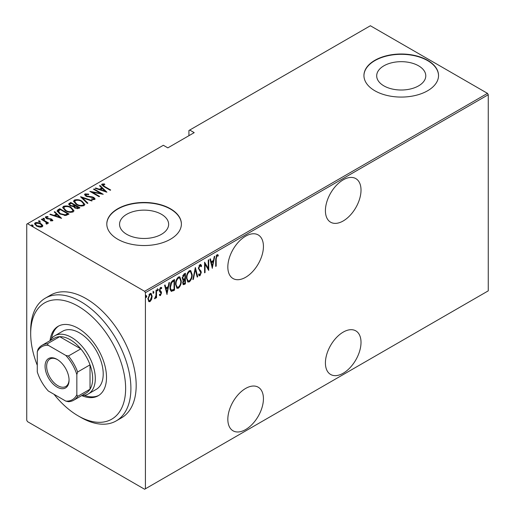 <?xml version="1.0" encoding="UTF-8"?>
<svg xmlns="http://www.w3.org/2000/svg" width="515" height="515" viewBox="0 0 515 515"><rect width="100%" height="100%" fill="white"/><g stroke="black" fill="none" stroke-linecap="round" stroke-linejoin="round"><path stroke-width="0.77" d="M343.215 179.844A25.177 14.536 120 0 0 326.768 202.028A25.177 14.536 120 0 0 330.624 222.203A25.177 14.536 120 0 0 343.215 220.954A25.177 14.536 120 0 0 359.663 198.771A25.177 14.536 120 0 0 355.801 178.596A25.177 14.536 120 0 0 343.215 179.844M343.215 332.111A25.177 14.536 120 0 0 326.768 354.294A25.177 14.536 120 0 0 330.624 374.469A25.177 14.536 120 0 0 343.215 373.221A25.177 14.536 120 0 0 359.663 351.037A25.177 14.536 120 0 0 355.801 330.862A25.177 14.536 120 0 0 343.215 332.111M245.629 236.179A25.177 14.536 120 0 0 229.188 258.369A25.177 14.536 120 0 0 233.044 278.538A25.177 14.536 120 0 0 245.629 277.295A25.177 14.536 120 0 0 262.077 255.105A25.177 14.536 120 0 0 258.221 234.937A25.177 14.536 120 0 0 245.629 236.179M245.629 388.452A25.177 14.536 120 0 0 229.188 410.635A25.177 14.536 120 0 0 233.044 430.81A25.177 14.536 120 0 0 245.629 429.562A25.177 14.536 120 0 0 262.077 407.378A25.177 14.536 120 0 0 258.221 387.203A25.177 14.536 120 0 0 245.629 388.452M126.742 234.325A24.54 14.169 0 0 0 153.483 237.396A24.54 14.169 0 0 0 168.637 224.302A24.54 14.169 0 0 0 161.446 214.285A24.54 14.169 0 0 0 134.705 211.214A24.54 14.169 0 0 0 119.551 224.302A24.54 14.169 0 0 0 126.742 234.325M383.881 85.863A24.54 14.169 0 0 0 410.629 88.934A24.54 14.169 0 0 0 425.776 75.847A24.54 14.169 0 0 0 418.592 65.823A24.54 14.169 0 0 0 391.844 62.753A24.54 14.169 0 0 0 376.69 75.847A24.54 14.169 0 0 0 383.881 85.863M374.862 90.769A37.299 21.533 0 0 0 415.508 95.436A37.299 21.533 0 0 0 438.535 75.544A37.299 21.533 0 0 0 427.611 60.313A37.299 21.533 0 0 0 386.965 55.646A37.299 21.533 0 0 0 363.938 75.544A37.299 21.533 0 0 0 374.862 90.769M438.535 75.692A37.299 21.533 0 0 0 427.611 60.622A37.299 21.533 0 0 0 387.087 55.923A37.299 21.533 0 0 0 363.938 75.692M117.723 239.224A37.299 21.533 0 0 0 158.369 243.898A37.299 21.533 0 0 0 181.389 223.999A37.299 21.533 0 0 0 170.465 208.775A37.299 21.533 0 0 0 129.819 204.107A37.299 21.533 0 0 0 106.798 223.999A37.299 21.533 0 0 0 117.723 239.224M181.389 224.154A37.299 21.533 0 0 0 170.465 209.077A37.299 21.533 0 0 0 129.941 204.384A37.299 21.533 0 0 0 106.798 224.154M145.41 488.793L144.618 489.25L27.52 421.643L26.735 420.272L26.735 224.154L27.52 223.697L144.618 291.303L487.48 93.357L488.265 94.728L488.265 290.846L145.41 488.793L145.41 292.675L144.618 291.303M151.597 299.395L150.026 301.59L148.925 301.668L147.895 298.764L150.026 293.524L151.14 293.434L152.157 296.305L151.597 299.395L151.159 299.144M156.534 289.906L156.534 297.696L156.064 297.966L156.064 296.82L154.996 298.719L154.526 298.726L155.968 295.526L156.064 290.177L156.534 289.906M160.545 294.548L159.92 295.269L160.448 295.571L159.38 295.082L159.708 294.22L160.468 294.606L161.034 293.228L159.566 291.471L159.38 290.376L160.577 287.434L161.742 287.814L161.42 288.728L160.59 288.387L159.85 290.061L161.324 291.825L161.51 292.919L160.448 295.571L159.843 295.565M159.708 294.22L160.468 294.606M160.892 292.604L160.114 292.037M161.369 287.402L161.742 287.814L161.214 287.512L160.938 288.291M161.42 288.728L159.895 288.207M159.322 289.758L159.463 290.421L160.789 291.265M173.999 289.391L173.999 289.874L171.154 291.13L171.682 291.439C170.446 290.801 169.892 289.43 170.027 287.312C169.802 284.634 170.735 282.362 172.828 280.501L174.527 279.516L174.527 290.177L171.257 291.297M182.651 279.877L183.301 280.205L182.22 278.1L183.945 274.077L185.413 273.233L185.413 283.894L183.308 284.692L182.69 282.819L183.301 280.205L182.883 280.076M195.352 267.491L197.721 276.787L197.206 277.083L195.294 269.583L193.382 279.291L192.868 279.587L195.352 267.491M208.253 260.049L208.723 259.772L208.723 270.433L205.06 264.15L205.06 272.551L204.584 272.821L204.584 262.167L208.253 268.431L208.253 260.049M216.184 259.039L216.184 266.126L215.708 266.403L215.708 259.206L216.989 254.732L218.315 255.195L218.025 256.18L216.95 255.846L216.184 259.039L215.708 258.762M218.025 256.18L216.95 255.846M488.265 94.728L145.41 292.675M212.392 268.315L209.908 259.09L210.423 258.794L211.182 261.768L213.487 260.442L214.246 256.586L214.761 256.29L212.238 268.225M199.981 264.549L200.786 264.504L201.623 265.927L201.165 266.738L199.968 265.65L198.906 268.07L199.099 269.004L200.966 271.077L201.268 272.519L199.962 275.763L199.26 275.795L198.545 274.778L198.99 273.864L200.02 274.637L200.799 272.841L198.43 268.328L199.981 264.549M199.44 265.347L200.49 265.637L199.44 265.347L199.015 265.74M198.835 274.186L200.02 274.637M192.159 274.624C192.32 277.321 191.38 279.742 189.353 281.892L187.872 282.001L186.475 277.952C186.321 275.248 187.26 272.834 189.308 270.71L190.75 270.607L192.159 274.624L191.67 274.341M181.274 280.907C181.428 283.611 180.495 286.031 178.467 288.175L176.986 288.284L175.589 284.235C175.435 281.531 176.375 279.117 178.422 276.993L179.864 276.896L181.274 280.907L180.778 280.624M167.072 294.483L164.581 285.259L165.103 284.962L165.856 287.937L168.16 286.61L168.92 282.754L169.435 282.458L166.911 294.387M157.416 290.544L157.841 290.795L157.365 290.177L157.841 289.018L158.311 289.63L157.59 290.808M153.032 293.074L153.457 293.318L152.987 292.707L153.457 291.542L153.934 292.159L153.213 293.338M145.932 297.174L146.357 297.419L145.887 296.807L146.357 295.642L146.833 296.26L146.112 297.438M487.48 93.357L370.382 25.75L188.928 130.507L188.928 135.683M42.616 225.274L42.784 225.911L42.166 226.819L39.488 227.083L36.526 226.027L34.55 223.71L35.181 222.789C37.247 222.222 39.114 222.48 40.788 223.568L42.616 225.274L42.739 226.194M41.812 219.1L48.558 222.995L48.082 223.265L47.09 222.692L47.135 223.954L46.434 224.089L45.983 223.523L46.575 223.104L46.389 224.038L45.822 222.074L41.342 219.371L41.812 219.1L41.812 219.648M47.432 223.471L47.135 223.954M46.575 217.169L46.923 218.225L51.88 219.171L52.588 220.806L50.554 220.871L50.309 220.343L51.938 220.072L51.938 220.684L51.436 219.467L46.485 218.515L45.372 217.233L45.732 216.699L47.818 216.551L48.114 217.105L46.575 217.169L46.344 218.115M52.903 220.336L52.588 220.806M58.098 209.695L59.798 208.717L69.029 214.047L65.856 215.495L59.804 213.912L57.049 210.957L58.098 209.695L58.098 210.307L59.798 209.322L59.798 208.717M70.69 202.427L79.922 207.757L78.885 208.356L74.907 208.009L73.555 206.521L70.111 205.788L68.643 204.082L70.69 202.427L71.109 203.283M80.63 196.691L92.224 200.65L91.709 200.953L82.349 197.754L87.891 203.155L87.376 203.451L80.63 196.872M93.53 189.243L94 188.966L103.232 194.297L92.288 192.217L99.562 196.415L99.092 196.691L89.861 191.361L100.786 193.434L93.53 189.243M102.936 184.628L104.545 186.449L110.686 189.996L110.216 190.267L103.979 186.668L101.635 184.621L102.028 184.061L104.416 183.913L104.835 184.492L102.736 184.936L103.142 186.166M27.52 223.697L163.345 145.282L167.832 147.869L194.207 132.638L189.72 130.05M106.901 192.179L95.185 188.284L95.7 187.988L99.414 189.256L101.719 187.93L99.524 185.78L100.039 185.484L106.901 192.179M85.954 194.438L86.456 195.951L92.153 196.859L93.859 197.496L95.088 198.899L94.709 199.492L91.728 199.408L91.606 198.822L93.82 198.912L93.427 197.792L85.966 196.221L84.576 194.548L85.014 193.885L88.683 194.097L88.689 194.631L85.954 194.438L85.619 195.565M93.82 198.912L93.82 199.524L93.82 198.912M82.007 201.178L84.853 204.429L84.093 205.62C81.228 206.367 78.653 205.987 76.375 204.481L73.555 201.217L74.347 200.045C77.192 199.318 79.748 199.698 82.007 201.178L82.007 201.745M71.122 207.461L73.967 210.719L73.207 211.903C70.343 212.65 67.768 212.27 65.482 210.764L62.669 207.5L63.461 206.328C66.306 205.601 68.856 205.981 71.122 207.461L71.122 208.028M61.575 218.347L49.858 214.452L50.373 214.156L54.094 215.424L56.399 214.098L54.197 211.948L54.712 211.652L61.575 218.347M44.239 218.45L44.535 219.171L43.292 218.997L42.996 218.283L44.239 218.45L44.535 219.776M39.861 220.98L40.157 221.695L38.915 221.527L38.619 220.806L39.861 220.98L40.157 222.306M32.76 225.081L33.057 225.795L31.814 225.628L31.518 224.907L32.76 225.081L33.057 226.407M101.719 184.943L102.028 184.061M102.028 184.673L104.416 184.525M104.416 184.473L104.416 183.913M95.7 188.464L95.7 187.988M99.414 189.732L99.414 189.256M99.562 189.784L101.719 188.535L101.719 187.93M99.916 186.166L100.039 185.484M100.039 186.095L106.109 192.018M100.605 189.668L105.06 191.187L102.427 188.612L100.605 189.668L100.605 190.138M105.06 191.664L105.06 191.187M94 189.514L94 188.966M100.786 193.498L101.835 194.097M92.288 192.764L92.288 192.217M91.245 192.159L92.288 192.365M100.786 193.891L100.786 193.434M84.634 194.876L85.014 193.885M85.014 194.49L86.861 194.284M88.683 194.631L88.683 194.097M85.954 195.043L86.456 196.563M86.456 196.466L86.456 195.951M87.556 196.846L87.556 196.363M92.153 197.354L92.153 196.859M93.827 198.088L93.859 197.496M93.859 198.108L95.017 199.196M93.086 199.672L93.82 199.524M81.299 197.528L82.349 197.889M87.498 203.38L82.349 198.359L82.349 197.754M82.445 202.054L84.82 204.725M73.594 201.539L74.347 200.045M74.347 200.65L76.787 200.193M76.844 204.745L76.844 204.21C78.705 205.414 80.797 205.704 83.127 205.086L83.778 204.037L81.537 201.449C79.69 200.258 77.617 199.962 75.312 200.58L74.624 202.253L75.963 204.23M81.409 206.084L83.127 205.697L83.778 204.037M83.127 205.697L83.127 205.086M74.624 201.642L76.844 204.21M74.591 205.292L75.486 205.807M78.499 207.545L79.394 208.06M68.707 204.397L69.222 203.277M69.222 203.882L70.69 203.039M72.969 206.579L74.591 205.839L74.591 205.228L71.16 203.251L70.458 203.657L69.712 204.449L70.587 205.511L73.169 205.923L74.591 205.228M69.712 204.449L70.137 205.8M77.063 208.742L78.499 208.092L78.499 207.487L75.216 205.961L74.508 206.715L75.364 207.725L77.849 207.86L78.499 207.487M74.508 206.715L74.907 208.009M77.849 208.472L77.849 207.86M75.364 208.247L75.364 207.725M73.169 206.534L73.169 205.923M70.587 206.032L70.587 205.511M71.559 208.337L73.935 211.015M62.701 207.828L63.461 206.328M63.461 206.94L65.901 206.483M65.959 211.028L65.959 210.493C67.813 211.697 69.905 211.993 72.235 211.375L72.885 210.326L70.652 207.738C68.804 206.541 66.731 206.251 64.427 206.863L63.738 208.536L65.07 210.519M70.516 212.367L72.235 211.98L72.885 210.326M72.235 211.98L72.235 211.375M63.738 207.931L65.959 210.493M59.798 209.322L60.223 209.566M67.613 213.834L68.501 214.349M57.094 211.285L58.098 210.307M64.414 215.515L67.22 214.607L67.613 213.77L60.274 209.534L58.189 211.369L59.341 213.635M65.263 215.437L65.263 214.826L67.613 213.77M60.274 214.169L60.274 213.635L65.263 214.826M58.292 210.95L60.274 213.635M50.373 214.633L50.373 214.156M54.094 215.901L54.094 215.424M54.242 215.952L56.399 214.703L56.399 214.098M54.59 212.334L54.712 211.652M54.712 212.264L60.789 218.186M55.279 215.837L59.74 217.356L57.101 214.781L55.279 215.837L55.279 216.306M59.74 217.832L59.74 217.356M45.455 217.555L45.732 216.699M45.732 217.311L46.878 217.06M47.818 217.06L47.818 216.551M46.575 217.781L46.923 218.83M46.923 218.74L46.923 218.225M47.702 219.004L47.702 218.515M49.022 219.132L49.022 218.56M50.65 219.184L50.65 218.682M51.77 219.718L51.88 219.171M51.88 219.783L52.813 220.62M42.996 218.888L44.239 219.062M45.494 221.836L47.09 222.757M47.354 223.755L47.09 222.692M38.619 221.418L39.861 221.585M34.595 224.031L35.181 222.789M35.181 223.401L36.694 223.034M40.788 224.141L40.788 223.568M40.788 224.173L42.616 225.879M36.996 226.278L36.996 225.75L41.342 226.343L41.812 225.628L40.312 223.832L36.011 223.265L35.516 224.63L36.346 225.918M40.672 227.179L41.342 226.954L41.812 225.628M41.342 226.954L41.342 226.343M35.516 224.019L36.996 225.75M31.518 225.519L32.76 225.686M215.708 265.856L216.184 266.126M217.536 254.616L218.315 255.195M217.787 254.893L217.504 255.846M217.497 255.878L216.783 255.485M216.422 255.537L216.113 255.858M210.03 259.019L210.654 261.466L211.182 261.768M213.339 260.526L213.126 261.607M212.219 266.223L212.006 267.311M213.242 261.672L212.721 261.369L210.899 262.418L211.807 265.991L212.334 266.294L213.242 261.672L211.427 262.721L212.334 266.294M210.899 262.418L211.427 262.721M208.202 268.399L208.202 269.731M204.584 263.873L205.06 264.15M204.584 272.274L205.06 272.551M204.584 262.547L208.253 268.431M200.509 264.414L201.623 265.927M201.101 265.624L200.856 266.049M198.455 267.806L198.906 268.07M198.378 267.768L199.099 269.004M198.571 268.701L200.966 271.077M200.438 270.768L200.741 272.216L201.268 272.519M200.271 274.437L199.434 275.461L199.962 275.763M199.434 275.461L199.009 275.577M195.095 268.257L197.194 276.484L197.721 276.787M194.882 269.345L195.294 269.583M192.971 279.053L193.382 279.291M190.473 279.574L188.825 281.583L189.353 281.892M188.825 281.583L187.615 281.808M190.479 270.497L191.619 273.851M186.488 277.411L188.072 280.855L189.327 280.81C191.02 279.079 191.805 277.109 191.683 274.901L190.544 271.714L190.016 271.411L188.799 271.489L187.679 272.647M186.488 278.428L188.072 280.855M188.799 271.489L189.327 271.791C187.621 273.497 186.829 275.461 186.951 277.682M190.544 271.714L189.327 271.791M184.885 273.536L184.885 274.566M184.885 278.596L184.885 279.626M184.885 283.102L185.413 283.894M184.885 283.585L183.849 284.183L184.376 284.492M183.849 284.183L183.063 284.46M182.162 277.527L183.102 278.892M182.239 277.566L183.623 279.194L184.936 278.564L184.936 274.598L184.409 274.295L182.774 275.486M182.69 282.793L183.507 283.585L184.936 283.07L184.936 279.658L183.166 282.529L183.507 283.585M184.936 279.658L184.409 279.349L183.276 280.186M182.716 282.272L183.166 282.529M184.087 279.536L184.615 279.838M182.651 278.815L183.623 279.194M183.713 274.701L184.241 275.004L182.69 277.83M184.936 274.598L184.241 275.004M179.587 285.857L177.939 287.872L178.467 288.175M177.939 287.872L176.729 288.097M179.593 276.78L180.733 280.141M175.602 283.701L177.186 287.145L178.441 287.093C180.134 285.368 180.92 283.398 180.797 281.184L179.658 277.997L179.13 277.694L177.913 277.772L176.793 278.93M175.602 284.711L177.186 287.145M177.913 277.772L178.441 278.074C176.729 279.78 175.937 281.744 176.066 283.965M179.658 277.997L178.441 278.074M173.999 279.825L173.999 280.855M173.999 289.874L174.527 290.177M172.892 290.512L173.42 290.814M170.04 287.879L171.476 290.138L174.051 289.359L174.051 280.887L171.83 282.439L170.504 287.042C170.388 288.799 170.877 289.874 171.959 290.267M174.051 280.887L173.523 280.578L172.886 280.945L170.864 282.78M170.04 286.771L170.504 287.042M171.308 282.13L171.83 282.439M164.71 285.188L165.328 287.634L165.856 287.937M168.012 286.694L167.8 287.776M166.892 292.391L166.68 293.479M167.922 287.84L167.394 287.537L165.572 288.587L166.48 292.159L167.008 292.462L167.922 287.84L166.1 288.889L167.008 292.462M165.572 288.587L166.1 288.889M159.92 295.269L159.586 295.353M160.371 292.295L159.779 291.831L160.371 292.295M160.892 288.419L160.062 288.078M159.412 289.81L159.85 290.061M159.463 290.421L161.324 291.825M160.796 291.522L160.983 292.61L161.51 292.919M157.313 288.709L158.311 289.63M157.783 289.327L157.313 290.486M156.006 295.063L156.006 296.788M156.064 297.419L156.534 297.696M155.73 296.627L156.064 296.82M155.067 297.722L154.648 298.282M154.59 298.488L154.996 298.719M152.936 291.239L153.934 292.159M153.406 291.857L152.936 293.016M150.547 300.181L149.498 301.281L150.026 301.59M149.498 301.281L148.668 301.468M150.869 293.331L151.629 295.79M151.655 296.016L152.157 296.305M147.914 298.224L149.176 300.683L150.026 300.631L151.687 296.569L150.927 294.426L149.498 294.174L148.957 294.651M147.902 298.99L149.176 300.683M149.498 294.174L150.026 294.483L148.371 298.488M150.927 294.426L150.026 294.483M145.835 295.34L146.833 296.26M146.305 295.951L145.835 297.116M54.024 394.31A67.137 38.76 -120 0 0 75.287 414.099A67.137 38.76 -120 0 0 78.158 415.856A67.137 38.76 -120 0 0 125.609 390.093A67.137 38.76 -120 0 0 81.035 307.983A67.137 38.76 -120 0 0 30.688 333.63A67.137 38.76 -120 0 0 37.28 365.309M30.688 333.63L30.688 330.585A70.864 40.917 60 0 1 45.365 298.146A70.864 40.917 60 0 1 83.829 303.515A70.864 40.917 60 0 1 127.649 366.056A70.864 40.917 60 0 1 116.229 420.89A70.864 40.917 60 0 1 80.797 417.382L78.158 415.856M88.348 393.917L96.26 389.353A33.565 19.383 -120 0 0 101.674 363.378A33.565 19.383 -120 0 0 80.913 333.752A33.565 19.383 -120 0 0 62.695 331.209L54.783 335.774A33.565 19.383 60 0 1 71.566 337.441A33.565 19.383 60 0 1 93.498 367.021A33.565 19.383 60 0 1 88.348 393.917A33.565 19.383 60 0 1 81.904 395.488M81.737 395.584A40.093 23.149 -120 0 0 98.211 395.765A40.093 23.149 -120 0 0 104.667 364.742A40.093 23.149 -120 0 0 79.877 329.355A40.093 23.149 -120 0 0 58.111 326.317A40.093 23.149 -120 0 0 50.039 340.673M58.781 325.956A40.093 23.149 -120 0 0 51.545 338.567M116.229 420.89L121.508 417.845A70.864 40.917 -120 0 0 132.928 363.011A70.864 40.917 -120 0 0 89.108 300.47A70.864 40.917 -120 0 0 50.637 295.101L45.365 298.146M84.312 395.327A40.093 23.149 -120 0 0 98.854 395.365M57.062 387.08A16.969 9.798 60 0 1 45.062 366.294A16.969 9.798 60 0 1 57.062 359.367L57.062 359.367A16.969 9.798 60 0 1 69.062 380.147A16.969 9.798 60 0 1 57.062 387.08M57.461 359.605A15.849 9.154 -120 0 0 49.929 359.039A15.849 9.154 -120 0 0 47.496 371.74A15.849 9.154 -120 0 0 57.854 385.709A15.849 9.154 -120 0 0 65.778 386.495A15.849 9.154 -120 0 0 69.055 379.684M76.844 394.735L77.63 396.37A31.705 18.302 60 0 1 73.703 400.219L86.102 393.067A31.705 18.302 -120 0 0 90.028 389.211A31.705 18.302 -120 0 0 90.028 364.845A31.705 18.302 -120 0 0 80.797 348.861A31.705 18.302 -120 0 0 70.246 339.726A31.705 18.302 -120 0 0 59.701 336.675A31.705 18.302 -120 0 0 54.397 338.155L41.998 345.308A31.705 18.302 60 0 1 47.303 343.833L48.32 345.333A30.585 17.658 -120 0 0 37.28 351.706L37.28 371.901A30.585 17.658 -120 0 0 48.32 391.014L65.804 401.108A30.585 17.658 -120 0 0 76.844 394.735L76.844 374.547A30.585 17.658 -120 0 0 65.804 355.427L48.32 345.333M65.804 355.427L68.405 356.013L80.797 348.861L59.701 336.675L47.303 343.833M50.2 340.576A33.565 19.383 60 0 1 54.783 335.774M77.63 396.37L90.028 389.211L90.028 364.845L77.63 372.004L76.844 374.547M73.703 400.219A31.705 18.302 60 0 1 68.405 401.694L65.804 401.108M37.28 351.706L38.071 349.164A31.705 18.302 60 0 1 41.998 345.308M68.405 356.013A31.705 18.302 60 0 1 77.63 372.004M104.545 186.997L104.545 186.449M90.003 197.187L90.003 196.646M74.276 206.019L74.276 205.414M67.22 214.607L67.22 213.995M199.55 269.834L200.078 270.137M172.886 280.945L173.413 281.254M217.658 255.936L217.13 255.633M160.062 294.599L159.534 294.29M161.073 288.374L160.545 288.065M160.339 291.033L159.811 290.73"/></g></svg>
